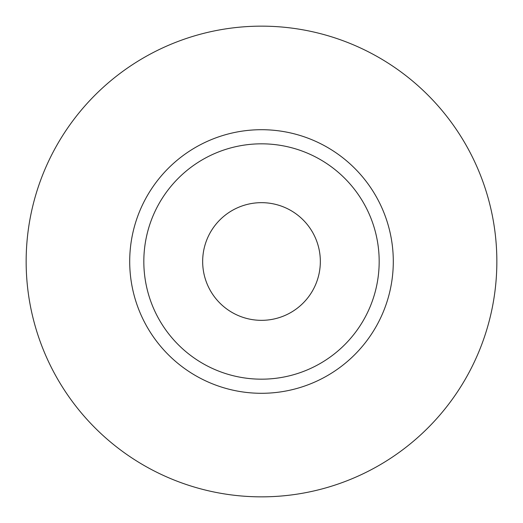 <?xml version="1.0" encoding="UTF-8"?>
<svg xmlns="http://www.w3.org/2000/svg" width="523" height="523" viewBox="0 0 523 523"><rect width="100%" height="100%" fill="white"/><g stroke="black" fill="none" stroke-linecap="round" stroke-linejoin="round"><path stroke-width="0.78" d="M202.663 261.5A58.838 58.838 0 0 0 261.5 320.338A58.838 58.838 0 0 0 320.338 261.5A58.838 58.838 0 0 0 261.5 202.663A58.838 58.838 0 0 0 202.663 261.5M379.175 261.5A117.675 117.675 0 0 0 261.5 143.825A117.675 117.675 0 0 0 143.825 261.5A117.675 117.675 0 0 0 261.5 379.175A117.675 117.675 0 0 0 379.175 261.5M496.85 261.5A235.35 235.35 0 0 0 261.5 26.15A235.35 235.35 0 0 0 26.15 261.5A235.35 235.35 0 0 0 261.5 496.85A235.35 235.35 0 0 0 496.85 261.5M393.296 261.5A131.796 131.796 0 0 1 261.5 393.296A131.796 131.796 0 0 1 129.704 261.5A131.796 131.796 0 0 1 261.5 129.704A131.796 131.796 0 0 1 393.296 261.5"/></g></svg>
